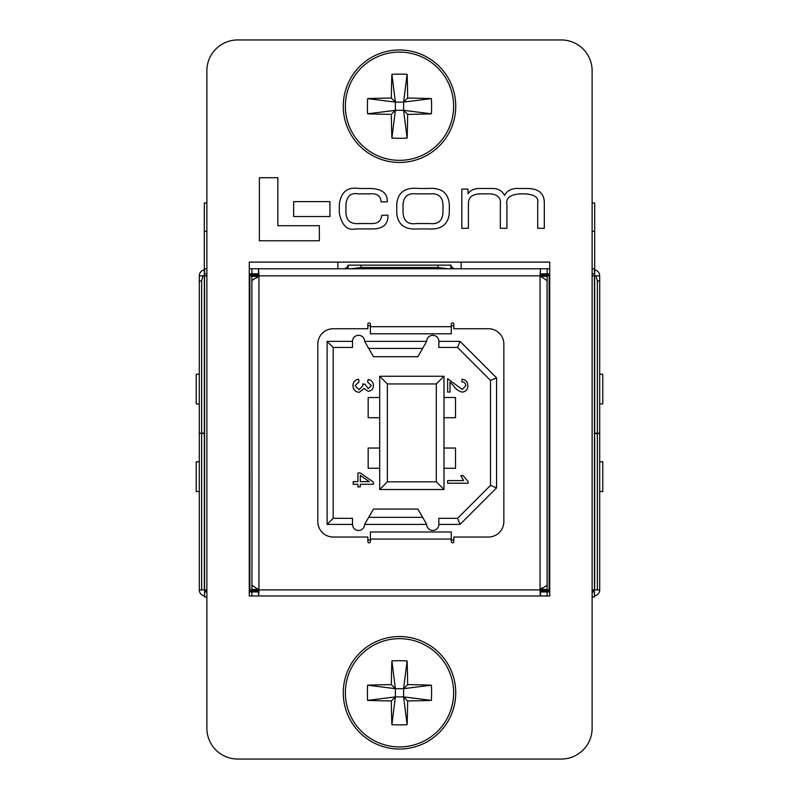 <?xml version="1.0" encoding="UTF-8"?>
<svg xmlns="http://www.w3.org/2000/svg" width="799" height="799" viewBox="0 0 799 799"><rect width="100%" height="100%" fill="white"/><g stroke="black" fill="none" stroke-linecap="round" stroke-linejoin="round"><path stroke-width="1.2" d="M249.258 595.964L549.742 595.964L549.742 262.102L249.258 262.102L249.258 595.964M206.881 728.229A30.821 30.821 0 0 0 237.703 759.05L561.298 759.05A30.821 30.821 0 0 0 592.119 728.229L592.119 70.771A30.821 30.821 0 0 0 561.298 39.95L237.703 39.95A30.821 30.821 0 0 0 206.881 70.771L206.881 728.229M259.385 177.728L259.385 240.769L319.36 240.769L319.36 225.708L277.852 225.708L277.852 177.728L259.385 177.728M293.642 201.618L293.642 216.539L329.927 216.539L329.927 201.618L293.642 201.618M418.736 188.484C405.263 187.076 397.942 192.249 396.763 203.995L396.763 213.003C397.722 224.769 404.953 230.072 418.446 228.923L427.904 228.923C441.418 229.842 448.549 224.409 449.308 212.634L449.308 204.394C448.339 192.629 441.118 187.326 427.625 188.484L418.736 188.484M430.232 193.857L416.099 193.857C407.899 192.929 403.545 196.564 403.036 204.784L403.036 213.043C403.805 221.243 408.279 224.739 416.449 223.54L429.902 223.54C438.102 224.479 442.456 220.844 442.976 212.624L442.976 205.163C442.706 196.934 438.461 193.168 430.232 193.857M461.812 189.093L461.812 228.304L468.424 228.304L468.424 203.705C468.314 197.273 472.439 193.987 480.798 193.857L487.41 193.857C496.988 193.618 501.293 197.183 500.334 204.554L500.334 228.304L506.936 228.304L506.936 205.093C505.487 198.192 510.002 194.447 520.469 193.857L525.163 193.857C534.611 194.566 538.786 197.543 537.697 202.786L537.697 228.304L544.309 228.304L544.309 202.017C543.899 193.038 538.186 188.534 527.16 188.484L519.16 188.484C512.179 188.075 507.275 190.372 504.469 195.365C502.072 190.591 497.777 188.304 491.585 188.484L481.258 188.484C474.956 188.184 470.571 189.932 468.114 193.708L467.954 189.093L461.812 189.093M381.762 215.321C381.073 221.243 377.308 223.99 370.456 223.54L359.31 223.54C350.851 224.339 346.396 220.754 345.937 212.774L345.937 204.554C346.846 196.105 350.871 192.539 358.002 193.857L370.147 193.857C377.098 193.288 380.743 195.975 381.073 201.937L387.225 201.787C387.655 193.198 381.942 188.764 370.077 188.484L359.001 188.484C347.595 186.646 341.033 191.93 339.315 204.324L339.315 213.083C341.842 225.478 347.325 230.751 355.775 228.923L370.696 228.923C382.581 229.293 388.324 224.709 387.914 215.161L381.762 215.321M592.119 203.036L594.686 203.036L594.686 275.865M204.314 275.865L204.314 203.036L206.881 203.036M337.867 262.102L337.867 268.784M258.826 274.946L249.258 274.946L258.826 274.946M199.301 403.974L196.224 403.974L196.224 374.242L199.301 374.242M199.301 491.535L196.224 491.535L196.224 461.792L199.301 461.792M594.446 518.831L594.446 494.561M594.446 371.205L594.446 346.946M599.699 461.792L602.776 461.792L602.776 491.535L599.699 491.535M599.699 374.242L602.776 374.242L602.776 403.974L599.699 403.974M592.119 275.226A4.045 4.045 0 0 1 593.208 275.865M594.446 277.603A4.045 4.045 0 0 1 594.646 278.412M249.258 590.831L258.826 590.831M540.174 590.831L549.742 590.831M540.174 274.946L549.742 274.946L540.174 274.946M204.354 278.412A4.045 4.045 0 0 1 204.554 277.603M205.792 275.865A4.045 4.045 0 0 1 206.881 275.226M461.133 268.784L461.133 262.102M594.646 587.355A4.045 4.045 0 0 1 594.446 588.164M593.208 589.912A4.045 4.045 0 0 1 592.119 590.551M540.094 275.525A4.045 4.045 0 0 1 541.512 277.003A4.045 4.045 0 0 0 540.094 275.525M453.802 325.712L451.275 325.712M370.386 325.712L367.86 325.712M367.86 540.064L370.386 540.064M451.275 540.064L453.802 540.064M257.148 277.792A4.045 4.045 0 0 1 258.906 275.525A4.045 4.045 0 0 0 257.148 277.792M206.881 590.551A4.045 4.045 0 0 1 205.792 589.912M204.554 588.164A4.045 4.045 0 0 1 204.354 587.355M204.554 371.205L204.554 346.946M204.554 518.831L204.554 494.561M206.881 231.281L204.314 231.281M594.686 231.281L592.119 231.281M541.852 587.984L540.094 590.241A4.045 4.045 0 0 0 541.852 587.984A4.045 4.045 0 0 1 540.094 590.241M257.488 588.773L258.906 590.241A4.045 4.045 0 0 1 257.488 588.773A4.045 4.045 0 0 0 258.906 590.241M368.699 348.434L373.483 356.714L417.857 356.714L422.641 348.434L368.699 348.434L364.624 341.383A6.062 6.062 0 0 0 358.561 335.31A6.062 6.062 0 0 0 352.489 341.383L327.111 341.383L327.111 524.394L352.489 524.394A6.062 6.062 0 0 0 358.561 530.456A6.062 6.062 0 0 0 364.624 524.394L373.483 509.063L417.857 509.063L422.641 517.343L368.699 517.343M460.064 524.394L438.841 524.394L438.841 518.321L457.547 518.321L460.064 524.394L496.579 487.879L496.579 377.897L460.064 341.383L438.841 341.383A6.062 6.062 0 0 0 432.778 335.31A6.062 6.062 0 0 0 426.706 341.383L423.21 347.445M423.21 518.321L426.706 524.394A6.062 6.062 0 0 0 432.778 530.456A6.062 6.062 0 0 0 438.841 524.394M422.641 348.434L426.706 341.383L364.624 341.383M352.489 341.383L352.489 347.445L333.183 347.445L327.111 341.383M333.183 347.445L333.183 518.321L352.489 518.321L352.489 524.394M333.183 518.321L327.111 524.394M460.064 341.383L457.547 347.445L438.841 347.445L438.841 341.383M457.547 518.321L490.506 485.363L490.506 380.414L457.547 347.445M443.994 489.507L379.695 489.507L379.695 376.269L443.994 376.269L443.994 489.507L436.314 481.827L436.314 383.949L387.375 383.949L387.375 481.827L436.314 481.827M436.314 383.949L443.994 376.269M387.375 383.949L379.695 376.269M379.695 489.507L387.375 481.827M496.579 377.897L490.506 380.414M496.579 487.879L490.506 485.363M443.994 448.049L455.53 448.049L455.53 468.274L443.994 468.274M443.994 397.502L455.53 397.502L455.53 417.717L443.994 417.717M379.695 448.049L368.169 448.049L368.169 468.274L379.695 468.274M379.695 397.502L368.169 397.502L368.169 417.717L379.695 417.717M364.624 524.394L426.706 524.394L422.641 517.343M449.997 392.089L447.64 392.089L447.64 378.696L462.271 389.463L465.757 385.717C465.607 383.24 464.289 381.952 461.822 381.852L462.102 379.225C465.847 379.765 467.765 381.942 467.864 385.777C467.785 389.542 465.917 391.65 462.251 392.089C458.316 391.101 455.23 388.763 452.993 385.098L449.997 382.112L449.997 392.089M468.124 483.225L447.64 483.225L447.64 480.599L463.66 480.599L460.773 475.605L463.13 475.605L468.124 481.647L468.124 483.225M364.174 388.524L359.19 392.349C355.245 391.9 353.158 389.642 352.938 385.607C353.118 381.942 355.016 379.815 358.631 379.225L358.981 381.852L355.036 385.697L359.111 389.722L362.916 385.717L362.656 383.949L365.013 384.229L368.269 388.674L371.315 385.547L367.64 382.112L368.099 379.485C371.445 380.104 373.223 382.102 373.423 385.478C373.283 388.913 371.545 390.851 368.209 391.3L364.174 388.524M360.289 486.901L357.922 486.901L357.922 484.274L353.198 484.274L353.198 481.647L357.922 481.647L357.922 472.978L360.289 472.978L373.423 482.117L373.423 484.274L360.289 484.274L360.289 486.901M360.289 475.405L360.289 481.647L369.258 481.647L360.289 475.405M451.275 324.194A1.268 1.268 0 0 1 452.544 322.926A1.268 1.268 0 0 1 453.802 324.194L453.802 328.739L488.449 328.739A15.411 15.411 0 0 1 503.859 344.149L503.859 521.617A15.411 15.411 0 0 1 488.449 537.028L453.802 537.028L453.802 541.582A1.268 1.268 0 0 1 452.544 542.841A1.268 1.268 0 0 1 451.275 541.582L451.275 539.055L370.386 539.055L370.386 541.582A1.268 1.268 0 0 1 369.128 542.841A1.268 1.268 0 0 1 367.86 541.582L367.86 537.028L333.223 537.028A15.411 15.411 0 0 1 317.812 521.617L317.812 344.149A15.411 15.411 0 0 1 333.223 328.739L367.86 328.739L367.86 324.194A1.268 1.268 0 0 1 369.128 322.926A1.268 1.268 0 0 1 370.386 324.194L370.386 326.721L451.275 326.721L451.275 324.194M206.881 596.993L204.554 596.993L204.554 591.929L206.881 591.929M249.258 591.929L258.516 591.929L258.516 595.964M547.025 280.569L540.044 275.865L540.044 589.912L540.484 591.929L549.742 591.929M592.119 591.929L594.446 591.929L594.446 596.993L592.119 596.993M540.314 595.664L540.044 589.912L547.125 585.208L547.095 280.589M542.062 587.824L542.062 589.912L547.125 589.912L547.125 585.208M547.125 280.569L547.125 275.865L542.062 275.865L549.143 275.865L549.143 589.912L547.125 589.912M542.062 277.403L542.062 275.865M549.742 589.912L549.143 589.912M549.742 275.865L549.143 275.865M592.119 589.912L594.446 589.912L594.446 275.865L592.119 275.865M540.044 275.865L540.484 268.784L540.044 275.865L258.956 275.865L251.875 280.569L251.975 585.208M258.666 595.964L258.956 589.912L251.905 585.188M251.875 585.208L251.875 589.912L256.938 589.912L249.258 589.912M256.938 588.364L256.938 589.912M256.938 277.952L256.938 275.865L251.875 275.865L251.875 280.569M256.938 275.865L249.258 275.865M206.881 275.865L204.554 275.865L204.554 589.912L206.881 589.912M249.258 268.784L251.875 268.784L251.875 273.837L258.516 273.837L258.956 275.865L258.516 268.784L547.125 268.784L547.125 273.837L549.742 273.837M258.516 273.837L258.516 268.784L251.875 268.784M540.484 273.837L547.125 273.837M206.881 273.837L204.554 273.837L204.554 268.784L206.881 268.784M547.125 268.784L549.742 268.784M592.119 268.784L594.446 268.784L594.446 273.837L592.119 273.837M456.928 268.784L450.866 268.784L450.866 265.148L450.916 268.784M344.788 268.784A12.844 6.422 180 0 0 347.785 265.957L348.134 268.784L342.072 268.784M249.258 273.837L251.875 273.837M540.484 591.929L540.484 595.964M258.516 591.929L258.956 589.912L540.044 589.912M547.125 595.964L547.125 591.929M251.875 595.964L251.875 591.929M370.386 539.055L370.386 531.974L451.275 531.974L451.275 539.055M451.275 326.721L451.275 333.802L370.386 333.802L370.386 326.721M597.352 433.188L594.646 433.188L594.646 275.865L599.699 275.865L599.699 280.918L597.352 280.918L597.352 433.188L599.699 433.188L599.699 589.912A6.062 6.062 0 0 1 594.446 595.924M204.314 269.882A6.062 6.062 0 0 0 199.301 275.865L204.354 275.865L204.354 433.188L199.301 433.188L204.354 433.597L204.354 589.912A1.009 1.009 0 0 0 205.363 590.92L206.881 590.92M204.973 590.841L205.543 590.92M593.447 590.92L594.027 590.841M592.119 590.92L593.637 590.92A1.009 1.009 0 0 0 594.646 589.912L594.646 433.597L599.699 433.597M199.301 433.188L199.301 275.865M204.554 589.912L199.301 589.912A6.062 6.062 0 0 0 204.554 595.924M199.301 589.912L199.301 433.597M599.699 275.865A6.062 6.062 0 0 0 594.686 269.882M599.699 280.918L599.699 433.188M201.648 433.188L201.648 280.918L199.301 280.918M201.648 589.912L201.648 433.597M597.352 433.597L597.352 589.912L599.699 589.912M597.352 589.912L594.446 589.912M451.215 268.784L451.215 265.957A12.844 6.422 180 0 0 454.212 268.784M347.785 265.957L347.785 268.784M451.215 265.957L450.916 265.148M348.084 265.148L348.084 268.784M348.134 265.148L450.866 265.148M360.978 265.148L360.978 267.495L438.022 267.495L438.022 265.148M360.978 267.495L350.941 268.784M448.059 268.784L438.022 267.495M597.352 280.918L595.994 275.865M203.006 275.865L201.648 280.918M455.74 106.207A56.24 56.24 0 0 0 399.5 49.967A56.24 56.24 0 0 0 343.26 106.207A56.24 56.24 0 0 0 399.5 162.457A56.24 56.24 0 0 0 455.74 106.207A56.24 56.24 0 0 1 399.5 162.457A56.24 56.24 0 0 1 343.26 106.207M399.5 52.085A54.132 54.132 0 0 0 345.368 106.207A54.132 54.132 0 0 0 399.5 160.339A54.132 54.132 0 0 0 453.632 106.207A54.132 54.132 0 0 0 399.5 52.085M391.35 114.357A92.035 9.268 0 0 1 367.62 113.818A87.341 54.722 -90 0 1 367.62 98.607A92.035 9.268 180 0 1 391.35 98.067A92.035 9.268 90 0 1 391.89 74.337A87.341 54.722 0 0 1 399.5 74.127A87.341 54.722 0 0 1 407.11 74.337L403.605 102.102L407.65 98.067A92.035 9.268 180 0 1 431.38 98.607A87.341 54.722 90 0 1 431.38 113.818A92.035 9.268 0 0 1 407.65 114.357A92.035 9.268 -90 0 1 407.11 138.087A87.341 54.722 180 0 1 399.5 138.297A87.341 54.722 180 0 1 391.89 138.087L395.395 110.322L391.35 114.357A92.035 9.268 90 0 0 391.89 138.087M407.65 98.067A92.035 9.268 -90 0 0 407.11 74.337M391.35 98.067L395.395 102.102L391.89 74.337M407.65 114.357L403.605 110.322L407.11 138.087M403.605 102.102L395.395 102.102L395.395 110.322L403.605 110.322L403.605 102.102L431.38 98.607M367.62 113.818L395.395 110.322M367.62 98.607L395.395 102.102M431.38 113.818L403.605 110.322M455.74 692.793A56.24 56.24 0 0 0 399.5 636.543A56.24 56.24 0 0 0 343.26 692.793A56.24 56.24 0 0 0 399.5 749.033A56.24 56.24 0 0 0 455.74 692.793A56.24 56.24 0 0 1 399.5 749.033A56.24 56.24 0 0 1 343.26 692.793M399.5 638.661A54.132 54.132 0 0 0 345.368 692.793A54.132 54.132 0 0 0 399.5 746.915A54.132 54.132 0 0 0 453.632 692.793A54.132 54.132 0 0 0 399.5 638.661M391.35 700.933A92.035 9.268 0 0 1 367.62 700.393A87.341 54.722 -90 0 1 367.62 685.182A92.035 9.268 180 0 1 391.35 684.643A92.035 9.268 90 0 1 391.89 660.913A87.341 54.722 0 0 1 399.5 660.703A87.341 54.722 0 0 1 407.11 660.913L403.605 688.678L407.65 684.643A92.035 9.268 180 0 1 431.38 685.182A87.341 54.722 90 0 1 431.38 700.393A92.035 9.268 0 0 1 407.65 700.933A92.035 9.268 -90 0 1 407.11 724.663A87.341 54.722 180 0 1 399.5 724.873A87.341 54.722 180 0 1 391.89 724.663L395.395 696.898L391.35 700.933A92.035 9.268 90 0 0 391.89 724.663M407.65 684.643A92.035 9.268 -90 0 0 407.11 660.913M391.35 684.643L395.395 688.678L391.89 660.913M407.65 700.933L403.605 696.898L407.11 724.663M403.605 688.678L395.395 688.678L395.395 696.898L403.605 696.898L403.605 688.678L431.38 685.182M367.62 700.393L395.395 696.898M367.62 685.182L395.395 688.678M431.38 700.393L403.605 696.898M258.956 275.865L258.956 589.912M546.376 585.627L547.125 585.627M542.062 589.432L547.125 589.432M542.062 276.344L547.125 276.344M546.246 280.149L547.125 280.149M256.938 589.432L251.875 589.432M252.754 585.627L251.875 585.627M256.938 276.344L251.875 276.344M252.624 280.149L251.875 280.149M249.857 275.865L249.857 589.912M258.736 591.34L249.258 591.34M549.742 591.34L540.264 591.34"/></g></svg>
